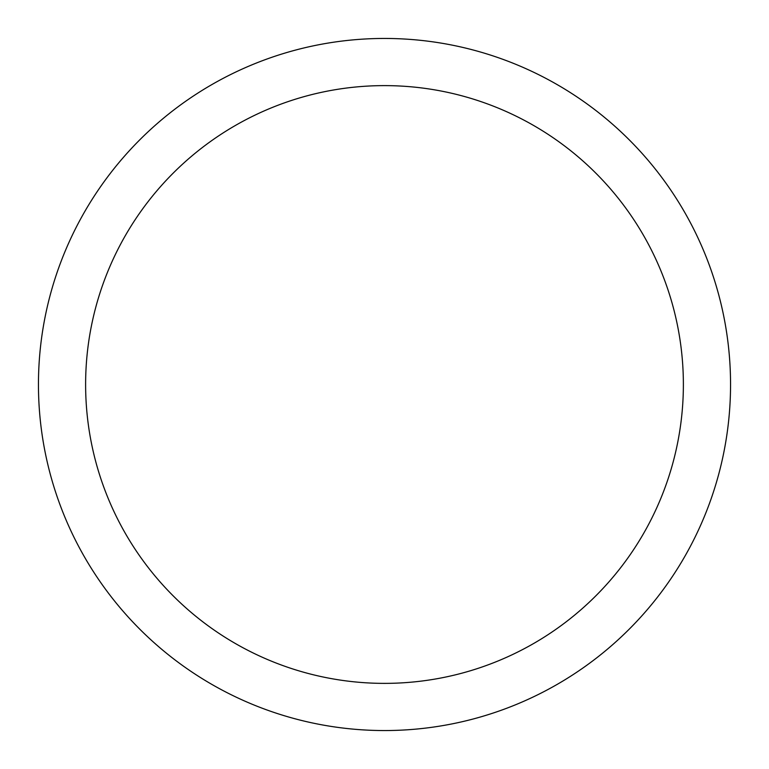 <?xml version="1.0" encoding="UTF-8"?>
<svg xmlns="http://www.w3.org/2000/svg" width="769" height="769" viewBox="0 0 769 769"><rect width="100%" height="100%" fill="white"/><g stroke="black" fill="none" stroke-linecap="round" stroke-linejoin="round"><path stroke-width="1.15" d="M85.619 384.5A298.881 298.881 0 0 0 533.936 643.336A298.881 298.881 0 0 0 533.946 125.664A298.881 298.881 0 0 0 85.619 384.5M38.45 384.5A346.05 346.05 0 0 0 557.525 684.189A346.05 346.05 0 0 0 557.525 84.811A346.05 346.05 0 0 0 38.45 384.5"/></g></svg>
